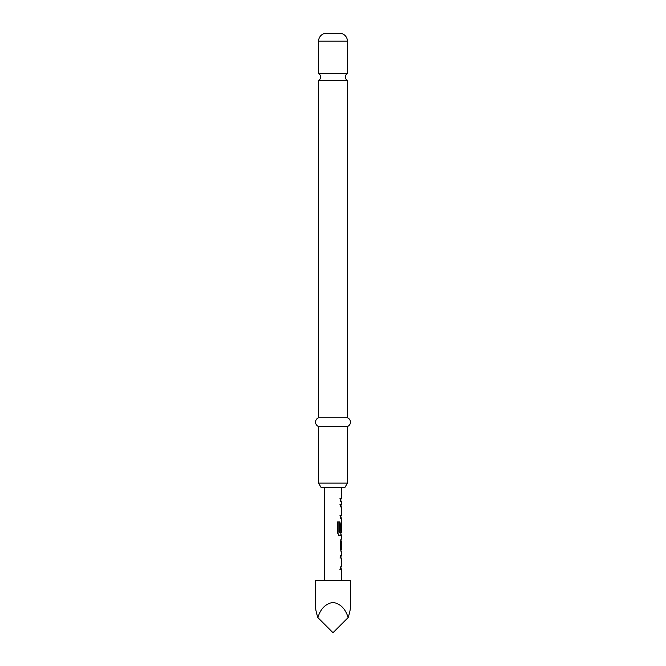 <?xml version="1.0" encoding="UTF-8"?>
<svg xmlns="http://www.w3.org/2000/svg" width="666" height="666" viewBox="0 0 666 666"><rect width="100%" height="100%" fill="white"/><g stroke="black" fill="none" stroke-linecap="round" stroke-linejoin="round"><path stroke-width="1" d="M318.581 73.751A3.497 3.497 0 0 1 318.581 80.228L347.419 80.228A3.497 3.497 0 0 1 347.419 73.751L318.581 73.751L318.581 41.167A7.867 7.867 0 0 1 326.448 33.3L339.552 33.3L326.448 33.3M339.552 33.3A7.867 7.867 0 0 1 347.419 41.167L347.419 73.751M344.797 487.654L321.203 487.654L318.581 483.116L347.419 483.116L344.797 487.654M347.419 80.228L347.419 417.757A4.654 4.654 0 0 1 347.419 426.49L318.581 426.49L318.581 483.116M347.419 426.49L347.419 483.116M347.419 417.757L318.581 417.757A4.654 4.654 0 0 0 318.581 426.49M318.581 80.228L318.581 417.757M340.867 555.402L340.867 558.025L339.926 558.025M340.867 566.849L340.867 569.472L339.935 569.472M340.867 539.618L340.751 540.983L341.608 540.983L341.708 549.816M340.751 540.983L340.867 551.182M341.142 521.794L340.867 523.659M340.867 532.484L340.867 535.397L338.778 535.397M340.867 534.14L341.541 535.397L340.692 535.397L341.741 535.397L341.741 538.369M340.717 523.834L341.741 523.659L340.717 523.834L340.717 531.285L340.701 523.776L341.741 521.328L341.275 521.603M339.926 504.287L340.859 504.287L340.867 506.909M339.926 515.734L340.867 515.734L340.867 518.356M339.926 498.701L340.867 498.701L340.867 501.315M324.259 487.654L324.259 580.277M340.867 568.215L341.733 569.472L341.741 580.277M341.733 569.472L340.701 569.472L340.701 566.849L341.733 566.849L341.733 558.025L340.701 558.025L340.701 555.402L341.733 555.402L341.741 552.43L340.701 549.991L340.701 540.809L341.541 538.369M341.741 535.397L339.419 535.397L337.52 532.95L337.52 521.936L339.535 521.936L339.652 532.484L341.741 532.484L341.741 523.659M341.575 523.834L341.575 531.285L340.701 531.285L341.575 531.285M340.701 498.701L341.741 498.701L340.701 498.701L340.701 501.315L341.741 501.323L341.741 504.287L340.701 504.287L340.701 506.909L341.733 506.909L341.733 515.734L340.701 515.734L340.701 518.356L341.741 518.356L341.741 521.328M341.741 487.654L341.741 498.701M341.733 504.287L340.867 505.544M340.867 517.107L341.541 518.356M340.701 540.983L341.741 540.983L341.741 549.816M341.541 555.402L340.867 556.651M350.474 580.277L315.526 580.277L315.526 606.485C315.542 609.207 316.317 612.903 317.865 617.565C320.612 608.657 325.657 603.612 333 602.43C340.343 603.612 345.388 608.657 348.135 617.565C349.683 612.903 350.458 609.207 350.474 606.485L350.474 580.277M317.865 617.565L333 632.7L348.135 617.565M340.692 504.287L341.541 504.287M339.535 521.936L338.877 521.936L338.886 532.309L339.652 532.484M338.886 532.309L339.535 532.309M340.751 549.816L341.608 549.816M340.717 549.641L341.575 549.641M340.717 541.158L341.575 541.158M340.692 569.472L341.541 569.472M347.419 41.167L318.581 41.167"/></g></svg>

